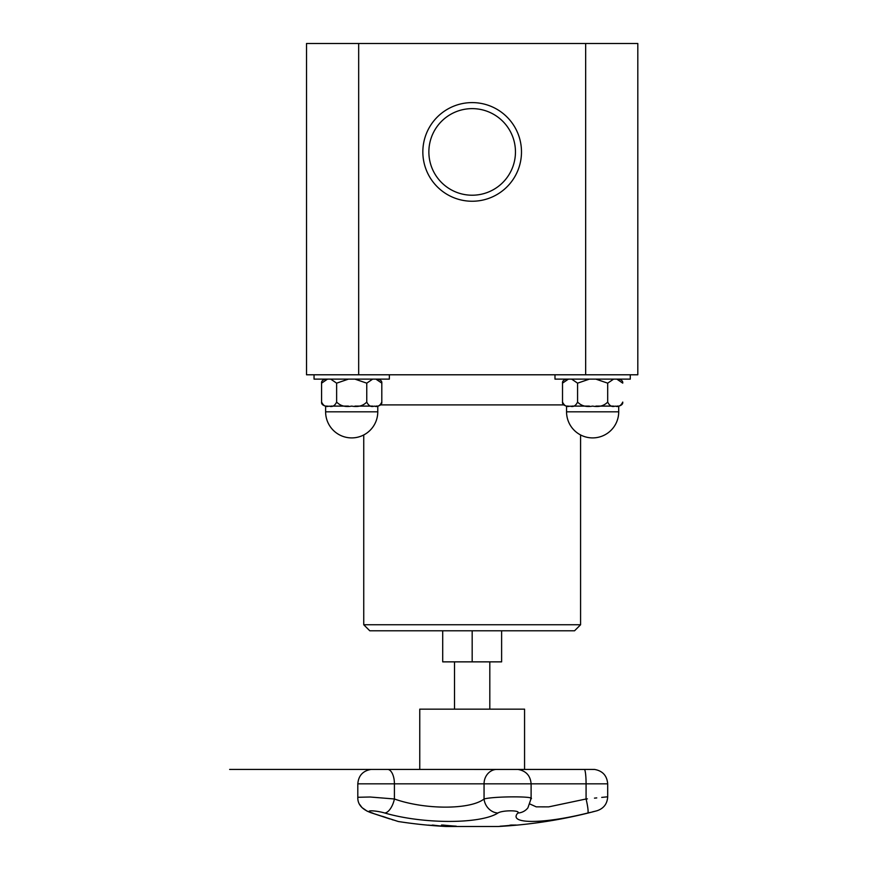 <?xml version="1.0" encoding="UTF-8"?>
<svg xmlns="http://www.w3.org/2000/svg" width="870" height="870" viewBox="0 0 870 870"><rect width="100%" height="100%" fill="white"/><g stroke="black" fill="none" stroke-linecap="round" stroke-linejoin="round"><path stroke-width="1.3" d="M442.71 630.783L442.71 661.863L501.62 661.863L501.62 630.783M419.764 769.428L419.764 709.148L524.567 709.148L524.567 769.428M435.576 825.434A480.109 162.331 90 0 1 433.695 825.434L433.695 825.554A481.578 474.628 -90 0 0 439.926 825.989A481.578 314.82 -90 0 1 435.794 825.554A480.229 162.375 90 0 1 433.695 825.554M428.301 825.108A481.578 474.933 -90 0 0 431.89 825.402A480.088 162.32 -90 0 0 434.511 825.402A481.578 315.625 -90 0 1 432.129 825.108A480.088 366.955 -90 0 0 433.434 825.162A481.643 318.648 90 0 0 443.221 826.217A481.643 475.585 90 0 1 428.605 825.162A480.088 86.043 -90 0 1 428.301 825.108M397.383 821.215L398.275 821.508A481.871 481.871 0 0 0 446.147 826.5L498.184 826.5A481.871 481.871 0 0 0 502.697 826.239L517.759 825.043A481.871 481.871 0 0 0 596.983 810.753C603.693 808.513 607.26 803.858 607.695 796.8L607.695 783.837L586.075 783.837A14.453 1.794 90 0 0 584.433 769.439L517.748 769.439M510.244 825.673L504.361 826.13A481.871 481.871 0 0 0 516.095 825.195L510.244 825.652M514.485 825.195A479.892 190.041 -90 0 1 512.56 825.228A481.871 442.482 90 0 1 500.859 826.217A480.882 190.432 -90 0 1 500.098 826.217A481.871 442.482 -90 0 0 511.799 825.228A479.892 190.041 -90 0 1 509.874 825.195A481.839 442.449 -90 0 0 511.451 825.032A479.74 189.975 90 0 0 516.051 825.032A481.839 442.449 90 0 1 514.485 825.195L514.485 825.075A479.772 189.986 -90 0 1 512.56 825.108A481.752 442.362 90 0 1 511.799 825.184M511.799 825.228L511.799 825.108A479.772 189.986 -90 0 1 510.853 825.097M427.072 825.086A481.86 479.925 -90 0 0 441.242 826.206M447.843 826.065A480.762 361.115 90 0 1 447.213 826.054A481.491 181.46 -90 0 1 441.971 825.064M447.213 826.174A481.61 181.515 -90 0 1 441.449 825.064A479.74 360.354 -90 0 0 443.004 825.064A481.621 418.068 90 0 0 456.271 826.174A480.882 361.213 90 0 1 454.727 826.195A481.686 415.719 -90 0 1 443.809 825.293A481.675 185.169 90 0 0 448.681 826.195A480.882 361.213 90 0 1 447.213 826.174L447.213 826.054M454.782 826.076A480.762 361.115 90 0 1 454.727 826.076A481.567 415.621 -90 0 1 443.809 825.173L443.809 825.293M384.823 813.026C423.32 824.249 480.61 824.184 497.923 813.026A14.453 12.713 -119.7 0 1 484.057 798.986C470.344 809.818 424.941 809.883 394.414 798.986A14.453 6.775 105.5 0 1 384.823 813.026C374.742 810.09 363.247 810.1 372.512 813.026L373.012 813.189M382.398 816.299L385.823 817.43M392.305 819.747L394.371 820.225M372.512 813.026C406.464 824.216 406.464 824.216 372.512 813.026A14.453 9.613 -71.6 0 1 370.946 812.711A14.453 9.613 108.4 0 0 371.066 812.754M590.208 812.417L587.739 813.026C599.68 810.1 599.68 810.1 587.739 813.026L587.609 813.048M594.428 811.384L592.448 811.873M497.923 813.026C502.251 810.09 520.923 810.1 517.846 813.026L517.846 813.015C507.591 824.249 543.174 824.184 587.739 813.026A14.453 1.751 -103.7 0 0 586.075 798.986C614.013 796.159 614.013 796.159 586.075 798.986L548.72 806.871L536.224 806.849L530.058 804.065M586.119 798.986L587.38 798.856M594.471 798.138L596.755 797.91M601.714 797.398L607.695 796.8M388.02 769.428L495.954 769.439A1.207 1.087 90 0 1 496.052 769.428L388.02 769.428A1.207 0.576 90 0 1 388.074 769.439A14.453 6.971 90 0 1 394.414 783.837L394.414 798.986L370.098 797.007L357.809 797.279C357.537 804.25 361.92 809.404 370.946 812.711L398.275 821.508M517.846 813.026A14.453 13.8 37.8 0 0 527.894 807.849L531.113 798.529M530.667 798.986C537.867 796.159 494.203 796.148 484.057 798.986L484.057 783.837L586.075 783.837L586.075 798.986M330.72 379.124L336.636 383.159L336.636 402.07C334.776 405.909 332.264 407.258 329.11 406.105C325.956 407.258 323.455 405.909 321.585 402.07L321.585 402.114C321.334 403.995 322.672 405.333 325.619 406.105L327.501 406.105M325.619 379.124C322.672 379.896 321.334 381.223 321.585 383.115L321.585 402.07L321.585 383.159L327.501 379.124M354.916 379.124L366.759 383.159L366.759 402.07C363.018 405.909 358.005 407.258 351.697 406.105C345.401 407.258 340.377 405.909 336.636 402.07L336.636 383.159L348.478 379.124M366.759 383.159L372.675 379.124M375.894 379.124L381.81 383.115C382.06 381.234 380.723 379.896 377.776 379.124M381.81 383.115L381.81 402.07C379.951 405.909 377.439 407.258 374.285 406.105C371.131 407.258 368.63 405.909 366.759 402.07M381.81 402.114L381.81 402.114C382.06 403.995 380.723 405.333 377.776 406.105L375.894 406.105M348.478 406.105L330.72 406.105M372.675 406.105L354.916 406.105M389.347 374.785L389.347 379.124L314.048 379.124L314.048 374.785M571.655 379.124L577.571 383.159L589.414 379.124M566.555 379.124C563.608 379.896 562.27 381.223 562.52 383.115L568.436 379.124M595.852 379.124L607.695 383.159L613.611 379.124M616.83 379.124L622.746 383.115C622.996 381.234 621.658 379.896 618.711 379.124M577.571 383.159L577.571 402.07C575.712 405.909 573.199 407.258 570.046 406.105C566.892 407.258 564.391 405.909 562.52 402.07L562.52 402.114C562.27 403.995 563.608 405.333 566.555 406.105L568.436 406.105M618.711 411.825L566.555 411.825A26.078 26.078 0 0 0 592.633 437.904A26.078 26.078 0 0 0 618.711 411.825L618.711 406.105C621.658 405.333 622.996 403.995 622.746 402.114L622.746 402.07C620.886 405.909 618.374 407.258 615.221 406.105C612.067 407.258 609.555 405.909 607.695 402.07L607.695 383.159L607.695 402.07C603.954 405.909 598.941 407.258 592.633 406.105C586.326 407.258 581.312 405.909 577.571 402.07M589.414 406.105L571.655 406.105M613.611 406.105L595.852 406.105M618.711 406.105L616.83 406.105M562.52 383.159L562.52 402.114M630.282 374.785L630.282 379.124L554.984 379.124L554.984 374.785M585.662 374.785L637.808 374.785L637.808 43.5L306.523 43.5L306.523 374.785L585.662 374.785L585.662 43.5M580.584 624.758L363.747 624.758L369.772 630.783L574.559 630.783L580.584 624.758L580.584 434.956M472.171 195.217A43.293 43.293 0 0 1 434.674 130.272A43.293 43.293 0 0 1 509.657 130.272A43.293 43.293 0 0 1 472.171 195.217M472.171 201.242A49.318 49.318 0 0 0 514.877 127.259A49.318 49.318 0 0 0 429.454 127.259A49.318 49.318 0 0 0 472.171 201.242M358.668 43.5L358.668 374.785M472.171 630.783L472.171 661.863M371.164 769.439L370.946 769.439C362.877 770.853 358.494 775.659 357.809 783.837L484.057 783.837A14.453 13.083 90 0 1 495.954 769.439L584.433 769.439M374.752 769.439A1.207 0.826 90 0 0 374.676 769.428L371.055 769.428L374.676 769.428M380.647 404.898L563.684 404.898M325.619 406.105L325.619 411.825A26.078 26.078 0 0 0 351.697 437.904A26.078 26.078 0 0 0 377.776 411.825L325.619 411.825A26.078 26.078 0 0 0 363.747 434.956L363.747 624.758M454.521 661.863L454.521 709.148M489.81 661.863L489.81 709.148M594.33 769.439L584.422 769.428M496.052 769.428L517.965 769.439C526.035 770.853 530.417 775.659 531.113 783.837L531.113 798.519M399.286 769.428L229.636 769.428L399.286 769.428M386.911 769.428L371.055 769.428M594.547 769.439C602.616 770.853 606.999 775.659 607.695 783.837M370.946 769.439C362.877 770.853 358.494 775.659 357.809 783.837L357.809 797.279M389.695 818.898L370.946 812.711M367.368 811.308L362.029 807.61L359.712 804.5M377.776 411.825L377.776 406.105M566.555 411.825L566.555 406.105"/></g></svg>

